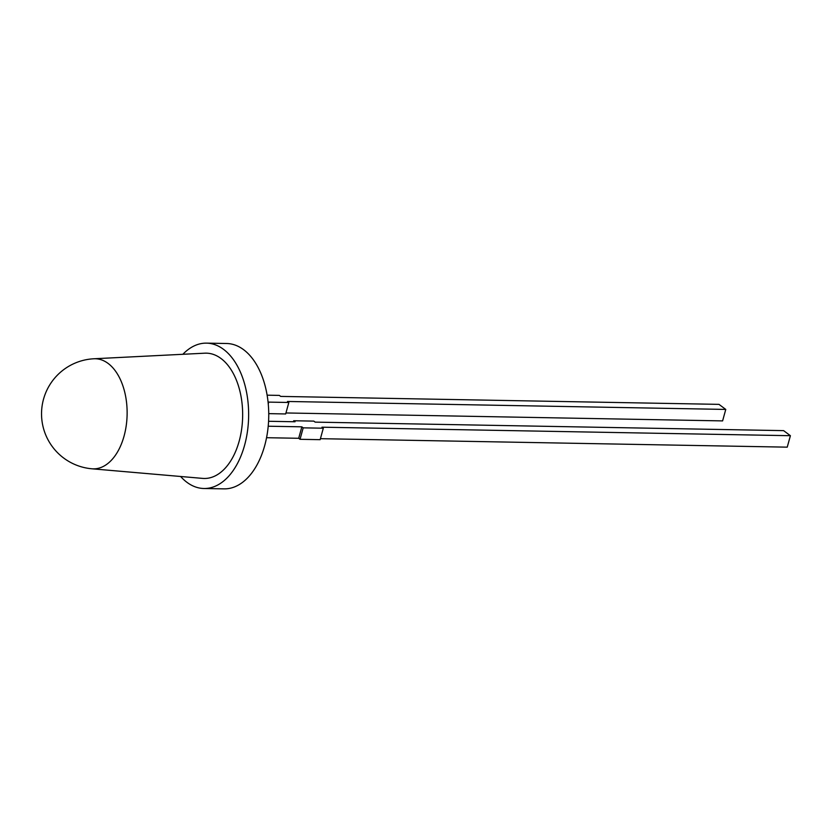 <?xml version="1.0" encoding="UTF-8"?>
<svg xmlns="http://www.w3.org/2000/svg" width="832" height="832" viewBox="0 0 832 832"><rect width="100%" height="100%" fill="white"/><g stroke="black" fill="none" stroke-linecap="round" stroke-linejoin="round"><path stroke-width="1.25" d="M182.853 354.297A72.696 43.399 91 0 1 206.565 343.138A72.696 43.399 91 0 1 244.608 445.182A72.696 43.399 91 0 1 203.923 488.498A72.696 43.399 91 0 1 180.627 476.486M206.565 343.138L226.668 343.502A72.696 43.399 91 0 1 264.711 445.546A72.696 43.399 91 0 1 224.026 488.862L203.923 488.498M93.902 358.769L204.849 353.184A62.67 37.419 91 0 1 239.179 441.137A62.67 37.419 91 0 1 202.582 478.39L91.905 468.79A55.068 32.874 91 0 0 124.072 436.051A55.068 32.874 91 0 0 108.118 363.438A55.068 32.874 91 0 0 93.902 358.769A55.151 55.151 0 0 0 63.7 458.047A55.151 55.151 0 0 0 91.905 468.79M300.04 439.306L303.202 427.846L323.305 428.21L320.154 439.67L300.04 439.306L298.688 438.287L301.85 426.826L268.226 426.223M266.562 437.705L298.688 438.287M320.424 438.682L787.238 447.158L790.4 435.698L783.609 430.633L315.162 422.126L313.81 421.117L293.696 420.753L295.058 421.762L268.59 421.283M268.757 413.639L285.678 413.951L288.829 402.48L287.477 401.471L725.764 409.427L718.983 404.362L280.686 396.406L279.334 395.398L267.155 395.179M285.948 412.963L722.602 420.898L725.764 409.427M268.268 403.78L268.726 402.116L288.829 402.48M268.05 401.617L268.726 402.116M303.202 427.846L301.85 426.826M323.305 428.21L321.953 427.19L790.4 435.698M293.426 421.741L293.696 420.753"/></g></svg>
